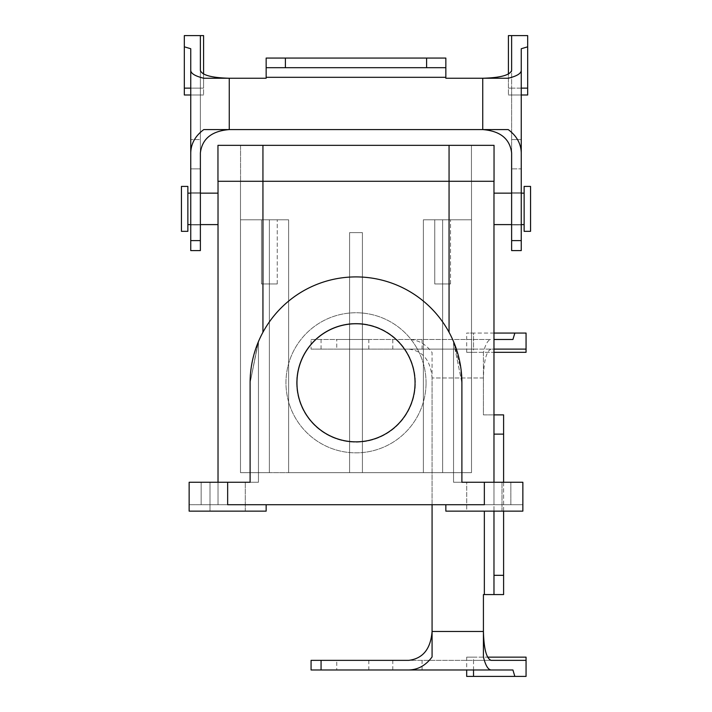 <?xml version="1.0" encoding="UTF-8"?>
<svg xmlns="http://www.w3.org/2000/svg" width="712" height="712" viewBox="0 0 712 712"><rect width="100%" height="100%" fill="white"/><g stroke="black" fill="none" stroke-linecap="round" stroke-linejoin="round"><path stroke-width="0.53" stroke-dasharray="3.56 2.67" d="M493.977 208.874L493.977 224.6L493.977 208.874M526.061 352.315L466.68 352.315L473.524 352.315L473.524 349.103L311.073 349.103L311.073 339.482L491.155 339.482C488.085 339.704 485.504 344.056 483.421 352.511L483.421 414.882L493.977 414.882L493.977 504.728L493.977 482.264L453.544 482.264L461.892 482.264L461.892 382.798C461.812 364.856 457.531 348.017 449.058 332.264A105.892 105.892 0 0 0 262.942 332.264C254.46 347.999 250.179 364.847 250.108 382.798L258.038 342.597L250.108 382.798C249.173 367.321 256.676 344.635 258.456 341.6C256.756 344.466 249.182 367.125 250.108 382.798A105.892 105.892 0 0 1 356 276.906A105.892 105.892 0 0 1 461.892 382.798L461.892 482.264L453.544 482.264L461.892 482.264L461.892 382.798L453.544 341.6L461.082 369.715L453.544 341.6L461.892 382.798A105.892 105.892 0 0 0 356 276.906A105.892 105.892 0 0 0 250.108 382.798C250.188 364.856 254.469 348.017 262.942 332.264A105.892 105.892 0 0 1 449.058 332.264C457.54 347.999 461.821 364.847 461.892 382.798L461.892 482.264L522.857 482.264L522.857 511.145L445.846 511.145L522.857 511.145L445.846 511.145L522.857 511.145L445.846 511.145L522.857 511.145L522.857 482.264L522.857 504.728L522.857 482.264L461.892 482.264L461.892 382.798C462.827 367.321 455.324 344.635 453.544 341.6C455.244 344.466 462.818 367.125 461.892 382.798L461.892 482.264L453.544 482.264L461.892 482.264L461.892 382.798C462.827 367.321 455.324 344.635 453.544 341.6C455.244 344.466 462.818 367.125 461.892 382.798C461.812 364.856 457.531 348.017 449.058 332.264A105.892 105.892 0 0 0 262.942 332.264A105.892 105.892 0 0 1 449.058 332.264C457.54 347.999 461.821 364.847 461.892 382.798L461.892 482.264L522.857 482.264L461.892 482.264L461.892 382.798C462.827 367.321 455.324 344.635 453.544 341.6C455.244 344.466 462.818 367.125 461.892 382.798L461.892 482.264L453.544 482.264L461.892 482.264L461.892 382.798C462.827 367.321 455.324 344.635 453.544 341.6C455.244 344.466 462.818 367.125 461.892 382.798L461.892 482.264L493.977 482.264L493.977 504.728L522.857 504.728L189.143 504.728L522.857 504.728L445.846 504.728L522.857 504.728L493.977 504.728L493.977 181.284L217.961 181.284L217.961 145.346L449.058 145.346L217.961 145.346L217.961 181.284L493.977 181.284L218.023 181.284L449.058 181.284L262.942 181.284L262.942 145.346L471.451 145.346L471.451 181.284L471.451 145.346L240.549 145.346L240.549 181.284L240.549 145.346L262.942 145.346L262.942 181.284L240.487 181.284L262.942 181.284L262.942 145.346L262.942 181.284L240.487 181.284L493.977 181.284L493.977 594.573M494.039 145.346L262.942 145.346L262.942 332.264C254.46 347.999 250.179 364.847 250.108 382.798L250.108 482.264L189.143 482.264L218.023 482.264L218.023 504.728L201.158 504.728L218.023 504.728L218.023 181.284L218.023 482.264L258.456 482.264L250.108 482.264L258.456 482.264L250.108 482.264L250.108 382.798L250.108 482.264L189.143 482.264L189.143 504.728L189.143 482.264L189.143 504.728L189.143 482.264L218.023 482.264L218.023 504.728L218.023 482.264L250.108 482.264L189.143 482.264L189.143 504.728L189.143 482.264L201.158 482.264L201.158 504.728L201.158 482.264L201.158 504.728L201.158 482.264L258.456 482.264L250.108 482.264L258.456 482.264L250.108 482.264L250.108 382.798L250.108 482.264L250.108 382.798L258.456 341.6L250.108 382.798L250.108 482.264L250.108 382.798L250.108 482.264L250.108 382.798L258.456 341.6L250.108 382.798C249.173 367.321 256.676 344.635 258.456 341.6C256.756 344.466 249.182 367.125 250.108 382.798L250.108 482.264L250.108 382.798C250.188 364.856 254.469 348.017 262.942 332.264L262.942 181.284L262.942 219.794L240.487 219.794L240.487 181.284L240.487 219.794L288.618 219.794L240.487 219.794L288.618 219.794L240.487 219.794L240.487 181.284L240.487 219.794L288.618 219.794L262.942 219.794L262.942 145.346L471.451 145.346L471.451 181.284L471.451 145.346L449.058 145.346L449.058 181.284L471.513 181.284L449.058 181.284L449.058 145.346L449.058 181.284L471.513 181.284L449.058 181.284L449.058 145.346L449.058 181.284L494.039 181.284L494.039 145.346L449.058 145.346L449.058 181.284L494.039 181.284L494.039 145.346M426.052 382.798A70.052 70.052 0 0 0 320.978 322.135A70.052 70.052 0 0 0 320.978 443.46A70.052 70.052 0 0 0 426.052 382.798A70.052 70.052 0 0 1 320.978 443.46A70.052 70.052 0 0 1 320.978 322.135A70.052 70.052 0 0 1 426.052 382.798A70.052 70.052 0 0 0 320.978 322.135A70.052 70.052 0 0 0 320.978 443.46A70.052 70.052 0 0 0 426.052 382.798A70.052 70.052 0 0 1 320.978 443.46A70.052 70.052 0 0 1 320.978 322.135A70.052 70.052 0 0 1 426.052 382.798M296.637 382.798A59.363 59.363 0 0 0 353.855 442.116A59.363 59.363 0 0 0 415.212 387.079A59.363 59.363 0 0 0 362.417 323.782A59.363 59.363 0 0 0 296.637 382.798A59.363 59.363 0 0 0 353.855 442.116A59.363 59.363 0 0 0 415.212 387.079A59.363 59.363 0 0 0 362.417 323.782A59.363 59.363 0 0 1 362.417 441.814A59.363 59.363 0 0 1 296.637 382.798A59.363 59.363 0 0 1 362.417 323.782A59.363 59.363 0 0 0 296.637 382.798M415.043 382.798A59.043 59.043 0 0 1 326.479 433.928A59.043 59.043 0 0 1 326.479 331.667A59.043 59.043 0 0 1 415.043 382.798A59.043 59.043 0 0 1 326.479 433.928A59.043 59.043 0 0 1 326.479 331.667A59.043 59.043 0 0 1 415.043 382.798M261.473 283.963L277.253 283.963L261.473 283.963L261.473 219.794L277.253 219.794L261.473 219.794L277.253 219.794L261.473 219.794L277.253 219.794L261.473 219.794L277.253 219.794L261.473 219.794L261.473 283.963L277.253 283.963L261.473 283.963L277.253 283.963L261.473 283.963L261.473 219.794L261.473 283.963L277.253 283.963L261.473 283.963M434.747 283.963L450.527 283.963L434.747 283.963L434.747 219.794L450.527 219.794L434.747 219.794L450.527 219.794L434.747 219.794L450.527 219.794L434.747 219.794L450.527 219.794L434.747 219.794L434.747 283.963L450.527 283.963L434.747 283.963L450.527 283.963L434.747 283.963L434.747 219.794L434.747 283.963L450.527 283.963L434.747 283.963M362.417 232.628L349.583 232.628L362.417 232.628L362.417 472.643L349.583 472.643L442.642 472.643L288.618 472.643L423.382 472.643L423.382 219.794L471.513 219.794L471.513 181.284L471.513 219.794L423.382 219.794L471.513 219.794L471.513 181.284L471.513 219.794L423.382 219.794L423.382 472.643L423.382 219.794L423.382 472.643L471.513 472.643L362.417 472.643L362.417 232.628L349.583 232.628L349.583 472.643L269.358 472.643L288.618 472.643L288.618 219.794L269.358 219.794L288.618 219.794L288.618 472.643L288.618 219.794L288.618 472.643L349.583 472.643L349.583 232.628L362.417 232.628L362.417 323.782A59.363 59.363 0 0 1 362.417 441.814L362.417 472.643L362.417 441.814A59.363 59.363 0 0 1 349.583 441.814L349.583 472.643L349.583 441.814A59.363 59.363 0 0 1 349.583 323.782A59.363 59.363 0 0 1 362.417 323.782L362.417 232.628L349.583 232.628L349.583 323.782L349.583 232.628L362.417 232.628L362.417 472.643L362.417 232.628L349.583 232.628L349.583 472.643L349.583 232.628L362.417 232.628L362.417 323.782L362.417 232.628M210.004 511.145L245.293 511.145L210.004 511.145L210.004 482.264L245.293 482.264L210.004 482.264L245.293 482.264L210.004 482.264L245.293 482.264L210.004 482.264L245.293 482.264L210.004 482.264L210.004 511.145L245.293 511.145L210.004 511.145L245.293 511.145L210.004 511.145L210.004 482.264L210.004 511.145L245.293 511.145L210.004 511.145M218.023 208.874L218.023 224.6L218.023 208.874M524.139 208.874L524.139 231.338L524.139 208.874M530.556 208.874L530.556 231.338L530.556 186.41L530.556 231.338L530.556 186.41L530.556 231.338L524.139 231.338L530.556 231.338L530.556 208.874M187.861 208.874L187.861 231.338L187.861 186.41L187.861 231.338L187.861 186.41L187.861 231.338L181.444 231.338L181.444 186.41L181.444 231.338L181.444 186.41L181.444 231.338L181.444 208.874L181.444 231.338L187.861 231.338L187.861 208.874M240.487 472.643L269.358 472.643L240.487 472.643L240.487 219.794L269.358 219.794L240.487 219.794L240.487 472.643L288.618 472.643L240.487 472.643L240.487 219.794L240.487 472.643M471.513 472.643L471.513 219.794L471.513 472.643L442.642 472.643L471.513 472.643L471.513 219.794L471.513 472.643M466.707 482.264L501.996 482.264L466.707 482.264L501.996 482.264L466.707 482.264L501.996 482.264L466.707 482.264L501.996 482.264L466.707 482.264L466.707 511.145L501.996 511.145L466.707 511.145L501.996 511.145L466.707 511.145L466.707 482.264L466.707 511.145L501.996 511.145L466.707 511.145L501.996 511.145L466.707 511.145L466.707 482.264M266.155 511.145L189.143 511.145L266.155 511.145L189.143 511.145L266.155 511.145L266.155 504.728L266.155 511.145L189.143 511.145L189.143 504.728L189.143 511.145L266.155 511.145M521.255 224.921L521.255 192.827L521.255 224.921L521.255 192.827L521.255 224.921L511.625 224.921L511.625 192.827L511.625 224.921L511.625 192.827L511.625 224.921L521.255 224.921M521.255 48.736L527.672 46.823L527.672 88.137L521.255 88.137L521.255 250.588L521.255 48.736L521.255 139.588L511.625 139.588L511.625 250.588L511.625 70.506C509.881 75.196 500.251 77.777 482.745 78.249L445.846 78.249L445.846 58.064L266.155 58.064L285.405 58.064L285.405 67.684L266.155 67.684L445.846 67.684L266.155 67.684L266.155 78.249L266.155 67.684M521.255 70.506C521.024 73.585 516.681 76.166 508.217 78.249L445.846 78.249L482.745 78.249L482.745 129.584L508.217 129.584C516.681 135.867 521.024 143.646 521.255 152.929M511.625 152.929L511.625 35.6L527.672 35.6L511.625 35.6L511.625 250.588L521.255 250.588L521.255 168.869L511.625 168.869L521.255 168.869M527.672 46.823L527.672 94.99L527.672 88.137L511.625 88.137L511.625 35.6L508.421 35.6L508.421 94.99L508.421 88.137L511.625 88.137L511.625 139.588L521.255 139.588M190.745 48.736L184.328 46.823L184.328 94.99L184.328 88.137L190.745 88.137L190.745 139.588L190.745 70.506C190.976 73.585 195.319 76.166 203.783 78.249L229.255 78.249L229.255 129.584L508.217 129.584L229.255 129.584L482.745 129.584L482.745 78.249L482.745 129.584M184.328 46.823L184.328 88.137L200.375 88.137L200.375 35.6L203.579 35.6L203.579 94.99L203.579 35.6L203.579 94.99L203.579 88.137L200.375 88.137L200.375 250.588L200.375 70.506C202.119 75.196 211.749 77.777 229.255 78.249L266.155 78.249L266.155 58.064L445.846 58.064L445.846 77.314L445.846 58.064L285.405 58.064M508.217 78.249L482.745 78.249L508.217 78.249M203.579 74.057L203.579 88.137L190.745 88.137L200.375 88.137L200.375 35.6L184.328 35.6L200.375 35.6L200.375 152.929M527.672 88.137L508.421 88.137L508.421 35.6L508.421 74.057M229.255 129.584L203.783 129.584L229.255 129.584L229.255 78.249L266.155 78.249L229.255 78.249L229.255 129.584L203.783 129.584C195.319 135.867 190.976 143.646 190.745 152.929L190.745 70.506M426.595 58.064L426.595 67.684L445.846 67.684M426.595 67.684L285.405 67.684M190.745 224.921L190.745 192.827L190.745 224.921L190.745 192.827L190.745 224.921L200.375 224.921L200.375 192.827L200.375 224.921L200.375 192.827L200.375 224.921L190.745 224.921M184.328 88.137L200.375 88.137L200.375 139.588L190.745 139.588L190.745 250.588L190.745 152.929M190.745 168.869L200.375 168.869L190.745 168.869L190.745 250.588L200.375 250.588L200.375 139.588L190.745 139.588M190.745 94.99L203.579 94.99L184.328 94.99L184.328 35.6L200.375 35.6M521.255 94.99L508.421 94.99L527.672 94.99L527.672 35.6L511.625 35.6M362.417 441.814L362.417 472.643L362.417 441.814M349.583 441.814L349.583 472.643L349.583 441.814M349.583 232.628L349.583 323.782L349.583 232.628M240.549 145.346L240.549 181.284L240.549 145.346M288.618 472.643L288.618 219.794L288.618 472.643M423.382 472.643L423.382 219.794L423.382 472.643M522.857 482.264L522.857 504.728L522.857 482.264M181.444 186.41L181.444 208.874L181.444 186.41L187.861 186.41L181.444 186.41M336.749 339.482L368.834 339.482L336.749 339.482L336.749 349.103L368.834 349.103L336.749 349.103M311.073 339.482L491.155 339.482M493.977 333.065L473.524 333.065L473.524 349.103L526.061 349.103L526.061 333.065L466.68 333.065L473.524 333.065L473.524 349.103M491.155 349.103C486.465 350.847 483.884 360.477 483.421 377.983L483.421 414.882L503.607 414.882L503.607 594.573L483.421 594.573L483.421 631.473L432.077 631.473L432.077 377.983C430.671 360.477 422.883 350.847 408.733 349.103L493.977 349.103M483.421 352.511L483.421 377.983L432.077 377.983L432.077 352.511C425.803 344.056 418.015 339.704 408.733 339.482M311.073 349.103L408.733 349.103M526.061 657.149L466.68 657.149L473.524 657.149L473.524 660.353L526.061 660.353L526.061 676.4L466.68 676.4M473.524 657.149L487.613 657.149M473.524 676.4L473.524 660.353L311.073 660.353M422.074 339.482L422.074 349.103M473.524 352.315L493.977 352.315M432.077 504.728L432.077 352.511M493.977 482.264L493.977 511.145M503.607 482.264L503.607 511.145M432.077 631.473L432.077 656.945M336.749 669.983L368.834 669.983L336.749 669.983L336.749 660.353L368.834 660.353L336.749 660.353M473.524 660.353L473.524 669.983L311.073 669.983M483.421 656.945L483.421 631.473M491.155 660.353L408.733 660.353M422.074 669.983L422.074 660.353M227.653 482.264L227.653 504.728L227.653 482.264M484.347 482.264L484.347 504.728L484.347 482.264M510.842 482.264L510.842 504.728L510.842 482.264M449.058 219.794L449.058 332.264L449.058 219.794M442.642 472.643L442.642 219.794L442.642 472.643M269.358 472.643L269.358 219.794L269.358 472.643M445.846 77.314L266.155 77.314M511.625 240.603L521.255 240.603M200.375 240.603L190.745 240.603M484.347 511.145L484.347 594.573M321.067 349.103L321.067 339.482M392.802 339.482L392.802 349.103M483.421 377.983L432.077 377.983M392.802 669.983L392.802 660.353M277.253 283.963L277.253 219.794L277.253 283.963M450.527 283.963L450.527 219.794L450.527 283.963M453.544 482.264L453.544 341.6L453.544 482.264M258.456 482.264L258.456 341.6L258.456 482.264M245.293 511.145L245.293 482.264L245.293 511.145M511.625 224.6L521.255 224.6L511.625 224.6M511.625 193.148L521.255 193.148L511.625 193.148M445.846 511.145L445.846 504.728L445.846 511.145M190.745 224.6L200.375 224.6L190.745 224.6M190.745 193.148L200.375 193.148L190.745 193.148M501.996 511.145L501.996 482.264L501.996 511.145M218.023 193.148L187.861 193.148L218.023 193.148M218.023 224.6L187.861 224.6L218.023 224.6M524.139 193.148L493.977 193.148L524.139 193.148M524.139 224.6L493.977 224.6L524.139 224.6M530.556 186.41L524.139 186.41L530.556 186.41M511.625 192.827L521.255 192.827L511.625 192.827M200.375 192.827L190.745 192.827L200.375 192.827M466.68 352.315L466.68 333.065M466.68 657.149L466.68 669.983M368.834 349.103L368.834 339.482M368.834 660.353L368.834 669.983"/><path stroke-width="1.07" d="M503.607 434.133L493.977 434.133L493.977 181.284L493.977 414.882L503.607 414.882L503.607 482.264M217.961 145.346L494.039 145.346L494.039 181.284L494.039 145.346L217.961 145.346L217.961 181.284L494.039 181.284L449.058 181.284L449.058 145.346L449.058 181.284L262.942 181.284L262.942 145.346L262.942 181.284L217.961 181.284L217.961 145.346M415.043 382.798A59.043 59.043 0 0 1 326.479 433.928A59.043 59.043 0 0 1 326.479 331.667A59.043 59.043 0 0 1 415.043 382.798A59.043 59.043 0 0 1 326.479 433.928A59.043 59.043 0 0 1 326.479 331.667A59.043 59.043 0 0 1 415.043 382.798M258.456 341.6L258.038 342.597L258.456 341.6M461.892 382.798L461.082 369.715L461.892 382.798L461.892 482.264L522.857 482.264L522.857 511.145L522.857 482.264L484.347 482.264L484.347 504.728L227.653 504.728L484.347 504.728L484.347 482.264L461.892 482.264L461.892 382.798A105.892 105.892 0 0 0 356 276.906A105.892 105.892 0 0 0 250.108 382.798A105.892 105.892 0 0 1 356 276.906A105.892 105.892 0 0 1 461.892 382.798M218.023 482.264L218.023 181.284L218.023 482.264M530.556 231.338L530.556 186.41L530.556 231.338L524.139 231.338L524.139 186.41L530.556 186.41L524.139 186.41L524.139 231.338L530.556 231.338M250.108 482.264L250.108 382.798L250.108 482.264L250.108 382.798L250.108 482.264L227.653 482.264L250.108 482.264M445.846 511.145L522.857 511.145L445.846 511.145L445.846 504.728L445.846 511.145M187.861 231.338L187.861 186.41L187.861 231.338L181.444 231.338L181.444 186.41L187.861 186.41L181.444 186.41L181.444 231.338L187.861 231.338M189.143 511.145L266.155 511.145L266.155 504.728L266.155 511.145L189.143 511.145L189.143 482.264L227.653 482.264L227.653 504.728L227.653 482.264L189.143 482.264L189.143 511.145M521.255 139.588L521.255 168.869M521.255 70.506C521.024 73.585 516.681 76.166 508.217 78.249L482.745 78.249L482.745 129.584C500.251 130.999 509.881 138.778 511.625 152.929L511.625 240.603L521.255 240.603L521.255 48.736L521.255 88.137L527.672 88.137L527.672 94.99L521.255 94.99M190.745 139.588L190.745 168.869M521.255 152.929C521.024 143.646 516.681 135.867 508.217 129.584L229.255 129.584C211.749 130.999 202.119 138.778 200.375 152.929C202.119 138.778 211.749 130.999 229.255 129.584L203.783 129.584C195.319 135.867 190.976 143.646 190.745 152.929L190.745 250.588L200.375 250.588L200.375 152.929M190.745 152.929L190.745 48.736L190.745 88.137L184.328 88.137L184.328 35.6L200.375 35.6L200.375 70.506C202.119 75.196 211.749 77.777 229.255 78.249L266.155 78.249L266.155 58.064L426.595 58.064L426.595 67.684L445.846 67.684L445.846 78.249L482.745 78.249C500.251 77.777 509.881 75.196 511.625 70.506L511.625 35.6L508.421 35.6L508.421 74.057M190.745 48.736L184.328 46.823M190.745 70.506C190.976 73.585 195.319 76.166 203.783 78.249L229.255 78.249L229.255 129.584M203.579 74.057L203.579 35.6L200.375 35.6M190.745 94.99L184.328 94.99L184.328 88.137M285.405 58.064L285.405 67.684L266.155 67.684M285.405 67.684L426.595 67.684M445.846 67.684L445.846 58.064L426.595 58.064M511.625 240.603L511.625 250.588L521.255 250.588L521.255 240.603M521.255 48.736L527.672 46.823L527.672 35.6L511.625 35.6M482.745 129.584C500.251 130.999 509.881 138.778 511.625 152.929M527.672 46.823L527.672 88.137M493.977 339.482L512.925 339.482L493.977 339.482M512.925 339.482L514.847 333.065L493.977 333.065M493.977 349.103L526.061 349.103L526.061 333.065L514.847 333.065M493.977 352.315L526.061 352.315L526.061 349.103M487.613 657.149L526.061 657.149L526.061 660.353L491.155 660.353C486.465 658.609 483.884 648.979 483.421 631.473L483.421 594.573L493.977 594.573L493.977 511.145M466.68 669.983L466.68 676.4L473.524 676.4L473.524 669.983L512.925 669.983L514.847 676.4L526.061 676.4L526.061 660.353M512.925 669.983L491.155 669.983C488.085 669.752 485.504 665.409 483.421 656.945L483.421 631.473L432.077 631.473L432.077 504.728M493.977 434.133L493.977 482.264M503.607 511.145L503.607 575.323L493.977 575.323M493.977 594.573L503.607 594.573L503.607 575.323M321.067 660.353L321.067 669.983L311.073 669.983L311.073 660.353L408.733 660.353C422.883 658.609 430.671 648.979 432.077 631.473L432.077 656.945C425.803 665.409 418.015 669.752 408.733 669.983L491.155 669.983M321.067 669.983L408.733 669.983M514.847 676.4L473.524 676.4M262.942 332.264L262.942 181.284L262.942 332.264M449.058 332.264L449.058 181.284L449.058 332.264M200.375 240.603L190.745 240.603M266.155 77.314L445.846 77.314M484.347 511.145L484.347 594.573M493.977 224.6L511.625 224.6L493.977 224.6M521.255 224.6L524.139 224.6L521.255 224.6M493.977 193.148L511.625 193.148L493.977 193.148M521.255 193.148L524.139 193.148L521.255 193.148M187.861 224.6L190.745 224.6L187.861 224.6M200.375 224.6L218.023 224.6L200.375 224.6M187.861 193.148L190.745 193.148L187.861 193.148M200.375 193.148L218.023 193.148L200.375 193.148"/></g></svg>
